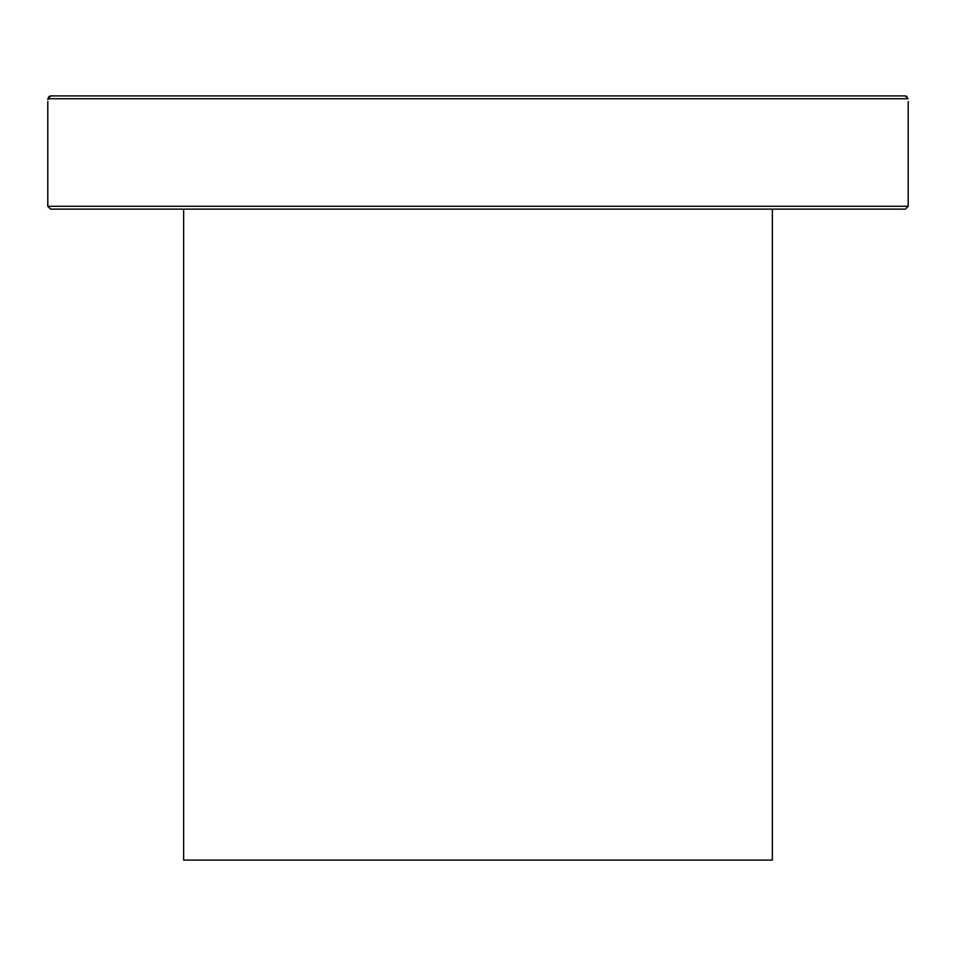 <?xml version="1.0" encoding="UTF-8"?>
<svg xmlns="http://www.w3.org/2000/svg" width="956" height="956" viewBox="0 0 956 956"><rect width="100%" height="100%" fill="white"/><g stroke="black" fill="none" stroke-linecap="round" stroke-linejoin="round"><path stroke-width="1.43" d="M765.816 209.125L803.446 209.125M820.881 209.125L858.512 209.125M50.632 209.125L905.368 209.125L908.2 206.293L47.8 206.293L50.632 209.125L116.297 209.125M135.119 209.125L178.569 209.125M254.308 209.125L286.418 209.125M423.436 209.125L424.87 209.125M531.13 209.125L568.76 209.125M136.899 95.911L135.119 95.911M97.488 95.911L50.823 95.911L47.908 98.743C47.764 102.519 47.764 102.519 47.908 98.743L908.092 98.743C908.236 102.519 908.236 102.519 908.092 98.743L905.177 95.911L50.823 95.911M47.872 99.663L47.908 98.743M47.908 98.731L48.947 96.604M49.855 96.078L50.668 95.923M819.101 95.911L820.881 95.911L819.101 95.911M858.512 95.911L905.177 95.911L858.512 95.911M906.157 96.09L907.041 96.592M183.648 209.125L183.648 860.089L772.352 860.089L772.352 209.125M47.8 101.575L47.8 206.293M908.2 101.575L908.2 206.293"/></g></svg>
